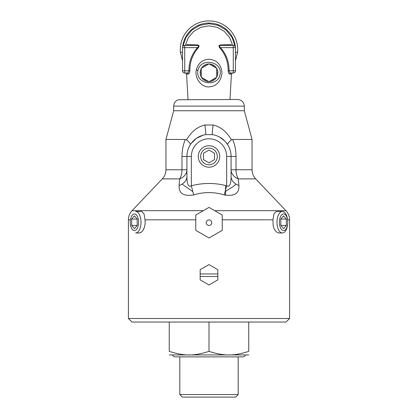 <?xml version="1.0" encoding="UTF-8"?>
<svg xmlns="http://www.w3.org/2000/svg" width="418" height="418" viewBox="0 0 418 418"><rect width="100%" height="100%" fill="white"/><g stroke="black" fill="none" stroke-linecap="round" stroke-linejoin="round"><path stroke-width="0.63" d="M200.17 273.952L217.83 273.952L217.83 276.47L200.17 276.47L200.17 269.694L209 264.594L217.83 269.694L217.83 273.952M217.83 276.47L217.83 279.888L209 284.987L200.17 279.888L200.17 276.47M128.415 318.506L131.947 322.038L286.053 322.038L289.585 318.506L128.415 318.506L128.415 219.811L130.416 219.811M139.215 232.983L135.646 232.983A10.737 5.371 -90 0 0 140.876 219.811A10.737 5.371 -90 0 0 135.646 211.508L141.749 211.508L144.027 213.828L145.036 219.811L145.166 223.395L144.513 227.058L142.909 230.496L141.07 232.371L139.215 232.983L141.378 232.152M142.434 231.117L143.431 229.649M143.991 228.494L144.116 228.191M278.848 232.983L276.308 231.891L274.245 229.012L273.137 225.657L272.964 219.811L273.973 213.823L276.251 211.508L282.354 211.508A10.737 5.371 90 0 0 276.982 222.245A10.737 5.371 90 0 0 282.354 232.983A10.737 5.371 90 0 0 287.584 219.811A10.737 5.371 90 0 0 282.354 211.508M182.039 184.129L192.442 191.36M225.558 191.36L233.5 186.329L235.961 184.129M225.558 195.243L225.558 185.508M280.807 219.058L283.566 215.871L286.325 219.058L286.325 225.433L283.566 228.62L280.807 225.433L280.807 219.058L286.325 219.058M286.325 225.433L280.807 225.433M283.566 230.558A8.308 4.154 -90 0 1 279.966 218.091A8.308 4.154 -90 0 1 287.166 218.091A8.308 4.154 -90 0 1 283.566 230.558M131.675 219.058L134.434 215.871L137.193 219.058L137.193 225.433L134.434 228.62L131.675 225.433L131.675 219.058L137.193 219.058M131.675 225.433L137.193 225.433M134.434 230.558A8.308 4.154 90 0 1 130.834 218.091A8.308 4.154 90 0 1 138.034 218.091A8.308 4.154 90 0 1 134.434 230.558M214.518 159.639L209 162.827L203.482 159.639L203.482 153.27L209 150.083L214.518 153.27L214.518 159.639M217.308 156.457A8.308 8.308 0 0 1 204.846 163.652A8.308 8.308 0 0 1 204.846 149.257A8.308 8.308 0 0 1 217.308 156.457M219.737 156.457A10.737 10.737 0 0 0 203.629 147.157A10.737 10.737 0 0 0 203.629 165.753A10.737 10.737 0 0 0 219.737 156.457M206.241 222.689A2.759 2.759 0 0 1 210.379 220.296A2.759 2.759 0 0 1 210.379 225.077A2.759 2.759 0 0 1 206.241 222.689M222.245 215.04L222.245 230.334L209 237.983L195.755 230.334L195.755 215.04L209 207.391L222.245 215.04M182.379 397.1L235.621 397.1L238.187 394.535L179.813 394.535L182.379 397.1M238.187 356.873L238.187 394.535M248.741 322.038L248.741 351.376C248.741 356.157 248.741 356.157 248.741 351.376C248.741 356.157 248.741 356.157 248.741 351.376C233.542 356.157 224.194 356.157 209 351.376C193.806 356.157 184.458 356.157 169.259 351.376C169.259 356.157 169.259 356.157 169.259 351.376C169.259 356.157 169.259 356.157 169.259 351.376L169.259 322.038M248.741 354.924L169.259 354.924M209 322.038L209 351.376M204.872 125.003A13.245 0.831 81.1 0 1 205.578 134.643A22.076 22.076 0 0 0 186.924 156.457C186.977 152.131 188.1 148.223 190.289 144.738C190.665 143.928 189.417 142.303 186.553 139.873L185.32 139.455C183.141 144.628 182.034 150.292 181.987 156.457L186.924 156.457L186.924 176.37A13.245 10.006 0 0 1 179.092 185.498C178.638 193.414 183.512 196.554 193.706 194.913C203.9 191.825 214.094 191.825 224.294 194.913C234.477 196.564 239.347 193.424 238.908 185.498L238.302 178.888A13.245 10.251 0 0 1 231.076 169.76L236.013 169.76L236.013 156.457C235.966 150.297 234.859 144.628 232.68 139.455L231.447 139.873L231.206 139.455C226.483 131.503 220.458 126.685 213.128 125.003L204.872 125.003C197.542 126.685 191.517 131.503 186.794 139.455L186.553 139.873M191.052 143.593L196.423 138.311L203.252 135.139M205.578 134.643L212.422 134.643A13.245 0.831 98.9 0 1 213.128 125.003M215.986 135.51L217.334 136.012M219.434 136.999L224.706 140.939M225.777 142.104L227.711 144.738C227.335 143.928 228.583 142.303 231.447 139.873M227.711 144.738C229.9 148.223 231.023 152.131 231.076 156.457A22.076 22.076 0 0 0 212.422 134.643A22.076 22.076 0 0 1 231.076 156.457L226.66 156.457L226.66 185.785L224.294 194.913M193.706 194.913L191.339 185.785C203.111 182.697 214.883 182.697 226.66 185.785C229.566 187.436 231.034 184.296 231.076 176.37A13.245 10.006 180 0 0 238.908 185.498M186.924 156.457L191.339 156.457L191.339 185.785C188.434 187.426 186.961 184.286 186.924 176.37M181.987 156.457L181.987 169.76L186.924 169.76A13.245 10.251 0 0 1 179.698 178.888L179.092 185.498M231.076 176.37L231.076 156.457L236.013 156.457M232.68 139.455L252.049 139.455L244.326 110.754L173.674 110.754L165.951 139.455L185.32 139.455M237.701 99.494L178.449 99.761C176.312 100.44 174.844 101.83 174.05 103.925L173.674 106.12L244.326 106.12C243.929 102.096 241.724 99.886 237.701 99.494M235.491 60.641L237.57 52.349A28.701 28.701 0 0 0 209 20.9A28.701 28.701 0 0 0 180.43 52.349L182.509 60.641M235.491 52.151L237.57 52.349A28.701 28.701 0 0 0 209 20.9A28.701 28.701 0 0 0 180.43 52.349L182.509 52.151M186.407 45.316L185.979 45.405A1.102 1.071 90 0 0 186.992 44.658L186.329 45.332M196.345 45.405L184.714 45.405A2.21 2.21 0 0 0 182.509 47.615L182.509 70.794L182.509 47.615L197.484 47.615C199.198 46.189 198.822 45.452 196.345 45.405A1.102 0.679 90 0 0 196.915 44.909L186.992 44.658M188.246 74.08A1.102 1.019 90 0 0 187.227 73.004L187.097 73.004A1.102 1.029 -90 0 1 188.121 73.976C186.005 74.033 186.047 74.064 188.246 74.08C189.072 73.949 189.615 72.868 189.866 70.83L188.931 70.794C188.863 61.916 191.71 54.188 197.484 47.615L198.001 48.164C199.642 46.084 199.276 44.998 196.915 44.909M184.714 45.405L184.714 70.794L188.931 70.794C188.664 72.178 188.095 72.915 187.227 73.004L184.714 73.004L184.714 70.794L182.509 70.794A2.21 2.21 0 0 0 184.714 73.004L185.461 73.004L186.564 74.043L188.027 99.494M189.866 70.83C189.788 62.094 192.499 54.539 198.001 48.164M185.31 45.405L188.299 37.683L193.675 31.397L200.854 27.295L209 25.869L217.146 27.295L224.325 31.397L229.707 37.688L232.69 45.405M209 86.923C216.608 86.16 220.939 81.505 221.995 72.951C221.185 64.456 216.853 59.884 209 59.231C202.458 59.586 198.221 63.139 196.288 69.89C194.422 78.323 201.398 87.289 209 86.923M231.671 45.332L231.008 44.658L221.085 44.909C218.724 44.998 218.358 46.084 219.999 48.164C225.49 54.507 228.202 62.063 228.134 70.83C228.385 72.868 228.928 73.955 229.754 74.08C231.953 74.064 231.995 74.033 229.879 73.976A1.102 1.029 90 0 1 230.903 73.004M235.491 70.794A2.21 2.21 0 0 1 233.286 73.004A2.21 2.21 0 0 0 235.491 70.794L235.491 47.615L235.491 70.794L229.069 70.794C229.336 72.178 229.905 72.915 230.773 73.004A1.102 1.019 -90 0 0 229.754 74.08M219.999 48.164L220.516 47.615C226.279 54.152 229.127 61.88 229.069 70.794L228.134 70.83M231.008 44.658A1.102 1.071 -90 0 0 232.021 45.405L231.593 45.316M221.085 44.909A1.102 0.679 -90 0 0 221.655 45.405C219.178 45.452 218.802 46.189 220.516 47.615L235.491 47.615A2.21 2.21 0 0 0 233.286 45.405L221.655 45.405M230.773 73.004L233.286 73.004L233.286 45.405M201.272 77.241L201.272 68.322L209 63.86L216.728 68.322L216.728 77.241L209 81.703L201.272 77.241M216.728 70.924A7.947 7.947 0 0 1 216.728 74.644M214.476 78.542A7.947 7.947 0 0 1 211.252 80.402A7.947 7.947 0 0 0 214.476 78.542M206.748 80.402A7.947 7.947 0 0 1 203.524 78.542M201.272 74.644A7.947 7.947 0 0 1 201.272 70.924M203.524 67.021A7.947 7.947 0 0 1 206.748 65.161M211.252 65.161A7.947 7.947 0 0 1 214.476 67.021M197.97 70.428C200.703 56.905 223.714 61.53 219.92 75.303C216.717 87.597 195.018 83.872 197.97 70.428A4.415 0.261 -167 0 0 196.288 69.89M209.162 63.954A8.83 8.83 0 0 1 216.566 68.228M216.728 68.505A8.83 8.83 0 0 1 216.728 77.058M216.566 77.335A8.83 8.83 0 0 1 209.162 81.609M208.838 81.609A8.83 8.83 0 0 1 201.434 77.335M201.272 77.058A8.83 8.83 0 0 1 201.272 68.505M201.434 68.228A8.83 8.83 0 0 1 208.838 63.954M287.584 219.811L289.585 219.811C289.538 216.305 288.321 213.258 285.933 210.682L214.7 210.682M222.245 219.811L272.964 219.811M145.036 219.811L195.755 219.811M203.3 210.682L132.067 210.682C129.679 213.258 128.462 216.305 128.415 219.811M252.049 169.76C252.096 173.266 253.313 176.307 255.701 178.888L238.302 178.888A13.245 8.313 90 0 1 236.013 169.76L252.049 169.76L252.049 139.455M165.951 139.455L165.951 169.76L181.987 169.76A13.245 8.313 -90 0 1 179.698 178.888L162.299 178.888L132.067 210.682M191.339 156.457A17.66 17.66 0 0 1 209 138.792A17.66 17.66 0 0 1 226.66 156.457M182.65 46.826A26.491 26.491 0 0 1 235.35 46.826M235.088 46.341L232.1 37.474L226.237 30.169L218.196 25.373L208.99 23.701L199.783 25.378L191.752 30.18L185.9 37.479L182.912 46.341M289.585 318.506L289.585 219.811M282.354 232.983L278.785 232.983M245.194 355.154C245.376 355.77 244.729 356.345 243.245 356.873L174.755 356.873C173.271 356.345 172.624 355.77 172.806 355.154M179.813 356.873L179.813 394.535M255.701 178.888L285.933 210.682M165.951 169.76C165.904 173.266 164.687 176.307 162.299 178.888M244.326 110.754L244.326 106.12M173.674 110.754L173.674 106.12M229.973 99.494L231.436 74.043L232.539 73.004"/></g></svg>

